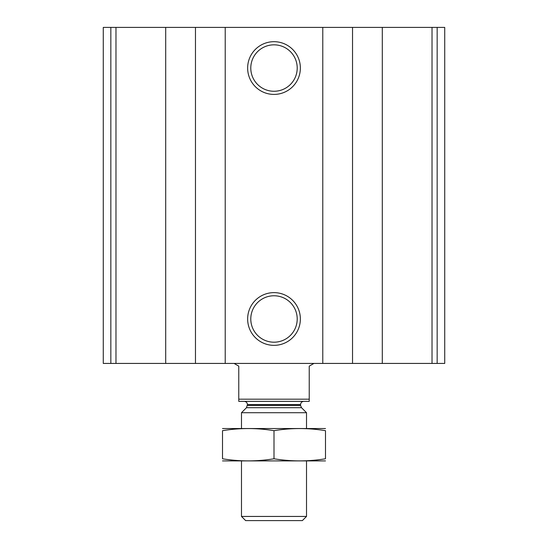 <?xml version="1.0" encoding="UTF-8"?>
<svg xmlns="http://www.w3.org/2000/svg" width="548" height="548" viewBox="0 0 548 548"><rect width="100%" height="100%" fill="white"/><g stroke="black" fill="none" stroke-linecap="round" stroke-linejoin="round"><path stroke-width="0.82" d="M110.84 363.427L444.723 363.427L444.723 27.4L444.723 363.427L444.723 27.4L103.277 27.4L103.277 363.427L110.84 363.427L110.84 27.4M274 41.689A26.359 26.359 0 0 1 296.831 81.227A26.359 26.359 0 0 1 251.169 81.227A26.359 26.359 0 0 1 274 41.689M274 292.625A26.359 26.359 0 0 1 296.831 332.163A26.359 26.359 0 0 1 251.169 332.163A26.359 26.359 0 0 1 274 292.625M274 295.769A23.215 23.215 0 0 1 294.105 330.588A23.215 23.215 0 0 1 253.895 330.588A23.215 23.215 0 0 1 274 295.769M274 44.833A23.215 23.215 0 0 1 294.105 79.652A23.215 23.215 0 0 1 253.895 79.652A23.215 23.215 0 0 1 274 44.833M309.23 399.197L238.77 399.197L238.77 401.362L309.23 401.362L309.23 366.139L313.922 363.427M238.77 399.197L238.77 366.139L234.078 363.427M306.517 516.442L241.483 516.442L245.641 520.6L302.359 520.6L306.517 516.442L306.517 460.984M241.483 428.461L241.483 412.706L306.517 412.706L306.517 428.461M241.483 516.442L241.483 460.984M244.189 401.362C246.168 401.561 247.251 402.643 247.443 404.616L246.49 407.698L241.483 412.706M222.515 460.909L325.485 460.909M325.485 458.779C325.485 461.58 325.485 461.58 325.485 458.779C308.325 461.587 291.159 461.587 274 458.779C256.841 461.587 239.675 461.587 222.515 458.779C222.515 461.58 222.515 461.58 222.515 458.779L222.515 430.673C222.515 427.865 222.515 427.865 222.515 430.673C239.675 427.858 256.841 427.858 274 430.673C291.159 427.858 308.325 427.858 325.485 430.673C325.485 427.865 325.485 427.865 325.485 430.673L325.485 458.779M274 458.779L274 430.673M222.515 428.536L325.485 428.536M437.16 363.427L437.16 27.4M432.023 363.427L432.023 27.4M382.299 363.427L382.299 27.4M352.535 363.427L352.535 27.4M322.779 363.427L322.779 27.4M225.221 363.427L225.221 27.4M195.465 363.427L195.465 27.4M165.702 363.427L165.702 27.4M115.977 363.427L115.977 27.4M246.49 407.698L301.51 407.698L306.517 412.706M247.443 405.397L300.557 405.397L301.51 407.698M247.443 404.616L300.557 404.616C300.749 402.643 301.832 401.561 303.811 401.362M300.557 405.397L300.557 404.616"/></g></svg>

